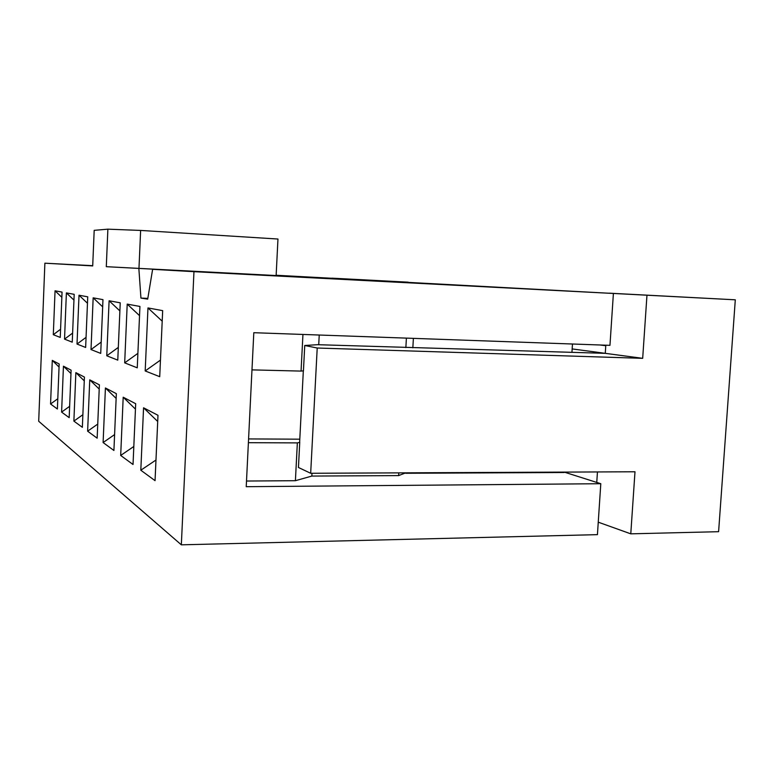 <?xml version="1.0" encoding="UTF-8"?>
<svg xmlns="http://www.w3.org/2000/svg" width="774" height="774" viewBox="0 0 774 774"><rect width="100%" height="100%" fill="white"/><g stroke="black" fill="none" stroke-linecap="round" stroke-linejoin="round"><path stroke-width="1.16" d="M293.917 276.676L106.299 266.682L107.876 229.172L94.186 230.342L92.706 265.917L44.882 263.189L92.716 265.685M193.964 271.674L613.395 293.472L609.96 345.339L253.804 332.704L246.229 486.691L600.798 483.711L597.431 534.65L181.339 544.828L193.964 271.674L152.623 269.323L500.265 287.493L276.144 275.292M276.144 275.254L613.395 293.472M107.876 229.172L140.626 230.429L277.963 239.031L276.134 275.554L106.299 266.682M293.907 276.608L384.659 281.33L276.144 275.399M70.966 373.561L63.449 366.189L71.102 370.166L69.176 417.65L61.601 412.097L63.449 366.189M69.641 406.321L61.601 412.097M72.611 333.091L64.532 339.128L66.39 292.901L73.946 300.099M66.39 292.901L74.188 294.333L72.243 342.166L64.532 339.128M84.269 380.856L75.862 372.633L84.424 377.083L82.354 427.316L73.878 421.104L75.862 372.633M82.876 414.719L73.878 421.104M86.059 337.358L77.023 344.053L79.016 295.223L87.472 303.244M79.016 295.223L87.733 296.829L85.643 347.458L77.023 344.053M99.217 389.08L89.755 379.85L99.391 384.852L97.156 438.181L87.626 431.186L89.755 379.85M97.747 424.084L87.626 431.186M101.191 342.098L91.013 349.567L93.161 297.835L102.671 306.823M93.161 297.835L102.971 299.644L100.717 353.399L91.013 349.567M116.139 398.417L105.419 387.987L116.342 393.656L113.913 450.478L103.106 442.554L105.419 387.987M114.591 434.591L103.106 442.554M118.325 347.391L106.773 355.788L109.095 300.767L119.883 310.916M109.095 300.767L120.231 302.818L117.774 360.133L106.773 355.788M135.45 409.117L123.192 397.217L135.692 403.709L133.031 464.506L120.686 455.451L123.192 397.217M133.815 446.482L120.686 455.451M137.888 353.35L124.682 362.861L127.207 304.114L139.543 315.657M127.207 304.114L139.939 306.456L137.259 367.824L124.682 362.861M302.944 334.445L301.057 371.094L251.976 369.875M50.562 403.989L52.293 360.394L59.182 363.974L57.382 409.001L50.562 403.989L57.789 398.755M52.293 360.394L59.056 367.04M60.575 329.231L53.309 334.697L55.051 290.801L61.852 297.303M55.051 290.801L62.055 292.098L60.246 337.425L53.309 334.697M143.558 407.792L157.983 415.29L155.052 480.664L140.81 470.215L143.558 407.792L157.703 421.482M155.98 460.027L140.81 470.215M160.46 360.103L145.193 370.949L147.969 307.936L162.201 321.181M147.969 307.936L162.675 310.645L159.715 376.686L145.193 370.949M138.972 268.414L140.626 230.429M609.244 293.24L735.3 299.809L718.601 531.69L630.781 533.837L634.99 471.772L310.674 473.282L298.406 467.467M609.244 293.172L735.3 299.809M299.635 442.322L303.331 370.814M298.445 467.486L299.741 442.36M248.396 442.689L297.351 442.892L299.79 442.351M297.351 442.892L295.407 480.702L246.509 481.031M311.99 473.272L311.845 476.068L295.407 480.702M310.674 473.282L317.214 348.019L642.681 358.333L646.967 295.213M304.704 345.485L317.214 348.019M303.437 370.843L304.743 345.485L317.408 344.701M597.451 471.947L596.754 482.473M598.254 522.179L630.781 533.837M317.205 344.682L605.278 353.341L572.16 348.929M331.794 278.205L408.217 282.171L331.804 278.156M181.339 544.828L38.7 421.25L44.882 263.189M138.856 268.539L140.936 298.087L147.699 299.141L152.623 269.323M572.479 344.004L571.938 352.393M564.227 472.101L600.798 483.711M413.384 338.364L412.842 347.807M405.74 472.837L398.629 475.594L311.845 476.068M564.207 472.508L405.711 473.272M406.398 338.112L405.866 347.574M319.227 335.026L318.724 344.73M299.799 439.187L248.58 438.926M398.784 472.866L398.629 475.594M303.485 370.843L301.057 371.094M605.81 345.185L605.278 353.341L642.681 358.333M599.85 344.981L605.781 345.707M140.936 298.087L147.824 298.387"/></g></svg>
